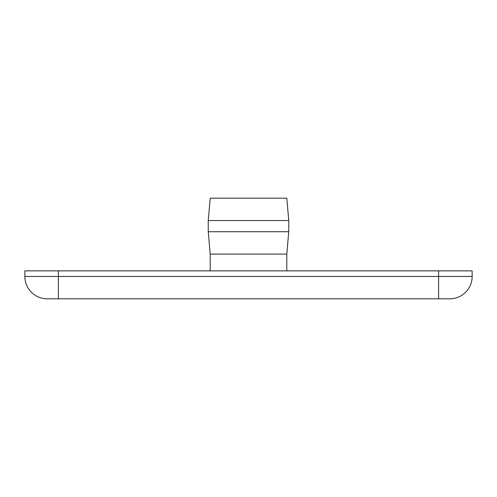 <?xml version="1.0" encoding="UTF-8"?>
<svg xmlns="http://www.w3.org/2000/svg" width="497" height="497" viewBox="0 0 497 497"><rect width="100%" height="100%" fill="white"/><g stroke="black" fill="none" stroke-linecap="round" stroke-linejoin="round"><path stroke-width="0.75" d="M288.757 220.544L286.8 198.179L210.2 198.179L208.243 220.544L208.243 231.726L288.757 231.726L288.757 220.544L208.243 220.544M288.757 231.726L286.8 254.091L210.2 254.091L208.243 231.726M47.215 298.821L449.785 298.821A22.365 22.365 0 0 0 472.15 276.456L24.85 276.456A22.365 22.365 0 0 0 47.215 298.821A22.365 22.365 0 0 1 24.85 276.456L24.85 270.865L472.15 270.865L472.15 276.456M58.397 298.821L58.397 270.865M438.602 298.821L438.602 270.865M210.2 254.091L210.2 270.865M286.8 254.091L286.8 270.865"/></g></svg>

